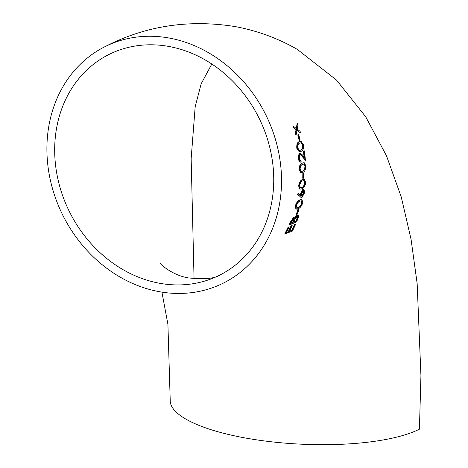 <?xml version="1.0" encoding="UTF-8"?>
<svg xmlns="http://www.w3.org/2000/svg" width="468" height="468" viewBox="0 0 468 468"><rect width="100%" height="100%" fill="white"/><g stroke="black" fill="none" stroke-linecap="round" stroke-linejoin="round"><path stroke-width="0.7" d="M161.916 292.126L167.913 324.295L170.206 400.058A132.21 37.668 2.8 0 0 269.989 441.634A132.21 37.668 2.8 0 0 419.416 429.185L420.937 375.681L417.158 283.59L411.091 239.522L401.24 196.94L386.463 155.721L365.695 116.778L336.492 80.046L297.186 49.31C277.98 38.317 257.394 30.753 235.422 26.629C188.867 19.13 145.302 25.851 104.727 46.794A132.21 113.233 -116.7 0 0 47.063 142.196A132.21 113.233 -116.7 0 0 103.311 265.631A132.21 113.233 -116.7 0 0 223.716 282.929A132.21 113.233 -116.7 0 0 265.338 113.911A132.21 113.233 -116.7 0 0 104.727 46.794M293.565 126.383L293.179 126.307L293.682 127.84L296.068 129.654L295.314 133.222L295.735 134.737L296.127 134.813L297.121 130.239L300.544 132.918L300.117 131.397L297.32 129.226L298.093 124.903L297.566 123.365L296.648 128.712L293.565 126.383L294.074 127.916L296.455 129.73L295.706 133.292L296.127 134.813M297.566 123.365L297.174 123.295L296.262 128.636M296.73 130.162L300.544 132.918M298.76 134.579L297.771 134.848L299.116 140.283L299.508 140.359L300.111 140.014L298.76 134.579L298.157 134.924L299.508 140.359M301.158 141.43L299.409 141.833C297.654 142.488 296.917 144.676 297.203 148.403L299.356 151.772L301.17 151.316C302.995 150.749 303.779 148.619 303.521 144.922L301.158 141.43L299.023 141.757C297.262 142.412 296.531 144.606 296.811 148.327L299.163 151.726M303.89 172.832L302.855 173.096L302.755 178.249L303.147 178.326L303.802 177.992L303.89 172.832L303.241 173.166L303.147 178.326M304.229 179.297L302.299 179.654C300.514 180.244 299.28 182.339 298.596 185.936L299.965 189.136M301.761 199.526L299.818 199.877C297.987 200.485 296.478 202.527 295.285 205.996L295.905 209.067L298.128 208.693C300.017 208.161 301.579 206.177 302.802 202.743L301.959 199.549L300.21 199.953C298.373 200.561 296.864 202.603 295.671 206.072L296.297 209.143M289.242 226.869L288.124 227.109L284.69 234.035L292.459 231.063L295.717 224.102L294.969 224.418L292.248 230.274L289.405 231.444L292.184 225.599L291.447 225.915L288.651 231.759L286.404 232.701L289.242 226.869L288.516 227.185L285.082 234.111M292.184 225.599L291.055 225.839L288.259 231.683L286.562 232.391M295.717 224.102L294.583 224.342L291.856 230.197L289.557 231.145M293.372 217.702L294.29 217.679L293.372 217.702L290.119 222.458L289.107 224.886L289.499 224.962L296.648 221.867L297.964 218.48C298.795 216.146 298.596 215.099 297.379 215.344L294.723 218.562L293.758 217.772L290.511 222.528L289.499 224.962M296.987 215.268L297.94 215.239L296.262 215.76L294.629 217.948M298.999 209.149L297.9 209.395L296.408 214.285L296.8 214.362L297.513 214.04L298.999 209.149L298.291 209.471L296.8 214.362M298.473 193.378L297.981 194.454L300.362 196.893L301.287 197.514L302.035 197.42L304.715 192.5L303.878 189.259L303.241 189.382L300.754 194.214L300.602 195.536L298.473 193.378L298.081 193.302L297.589 194.384L301.1 197.461M303.679 189.248L302.855 189.306L300.368 194.144L300.216 195.46M304.024 162.694L302.094 163.051C300.327 163.654 299.309 165.795 299.046 169.463L300.836 172.745M301.053 160.781L300.544 160.828L299.315 158.359L300.204 154.703L302.404 156.3L305.475 160.261L304.375 150.907L303.761 151.246L304.569 157.663L302.544 155.101L300.643 153.381L299.982 153.492L298.672 158.634L300.438 162.121L301.158 162.01L301.053 160.781L300.362 160.764M300.45 153.369L299.596 153.416L298.999 153.99L298.221 157.634L299.052 161.22L300.245 162.063M304.375 150.907L303.369 151.17L304.182 157.593M300.491 154.621L305.475 160.261M54.832 143.699A123.441 105.721 -116.7 0 0 107.347 258.95A123.441 105.721 -116.7 0 0 219.767 275.096A123.441 105.721 -116.7 0 0 258.628 117.287A123.441 105.721 -116.7 0 0 108.67 54.627A123.441 105.721 -116.7 0 0 54.832 143.699M194.056 278.752L191.155 158.664L195.179 106.733L201.164 83.795L211.817 64.034M288.124 227.109L288.516 227.185M294.583 224.342L294.969 224.418M291.856 230.197L292.248 230.274M291.055 225.839L291.447 225.915M288.259 231.683L288.651 231.759M293.36 218.895C294.161 218.919 294.126 219.878 293.266 221.779L292.962 222.528L290.692 223.523L293.676 218.843M296.987 216.473C297.823 216.52 297.818 217.515 296.981 219.463L296.361 221.066L293.693 222.212L294.98 219.088L297.309 216.421M290.119 222.458L290.511 222.528M292.974 218.825C293.764 218.866 293.734 219.831 292.88 221.703L292.576 222.452L292.962 222.528M292.576 222.452L290.306 223.452M292.88 221.703L293.266 221.779M296.601 216.403C297.432 216.45 297.426 217.444 296.589 219.387L296.981 219.463M296.589 219.387L295.969 220.99L296.361 221.066M295.969 220.99L293.307 222.136M297.9 209.395L298.291 209.471M299.965 201.111L301.556 200.807L302.112 203.03C301.123 205.674 299.894 207.184 298.438 207.546L296.87 207.95L296.373 205.709C297.356 203.059 298.555 201.527 299.965 201.111M299.818 199.877L300.21 199.953M295.285 205.996L295.671 206.072M301.17 200.731L301.72 202.954L302.112 203.03M301.72 202.954C300.731 205.604 299.502 207.113 298.046 207.47L296.689 207.891M303.129 190.54L304.048 192.763L302.269 196.238L301.86 196.314L301.398 194.132L303.504 190.476M297.589 194.384L297.981 194.454M299.97 196.817L300.362 196.893M302.855 189.306L303.241 189.382M300.368 194.144L300.754 194.214M303.299 190.482L303.656 192.687L304.048 192.763M303.656 192.687L301.883 196.162L302.269 196.238M301.965 188.733C303.802 188.218 305.077 186.182 305.797 182.625L304.428 179.32L302.685 179.73C300.901 180.32 299.666 182.415 298.988 186.012L300.152 189.189L301.965 188.733M302.62 180.923L304.212 180.619L305.136 182.912C304.533 185.656 303.521 187.2 302.094 187.551L300.544 187.96L299.655 185.644C300.251 182.9 301.24 181.327 302.62 180.923M302.299 179.654L302.685 179.73M298.596 185.936L298.988 186.012M303.82 180.543L304.744 182.842L305.136 182.912M304.744 182.842C304.141 185.585 303.129 187.13 301.702 187.475L300.362 187.902M302.855 173.096L303.241 173.166M302.837 172.341C304.656 171.814 305.715 169.738 306.019 166.105L304.223 162.724L302.486 163.127C300.713 163.73 299.695 165.871 299.432 169.539L301.023 172.797L302.837 172.341M302.562 164.356L304.159 164.046L305.376 166.397C305.101 169.2 304.247 170.779 302.819 171.13L301.281 171.54L300.076 169.164C300.357 166.362 301.187 164.759 302.562 164.356M302.094 163.051L302.486 163.127M299.046 169.463L299.432 169.539M303.767 163.97L305.376 166.397M304.99 166.327C304.703 169.129 303.855 170.709 302.433 171.054L301.094 171.487M300.204 154.703L300.684 154.627M302.012 156.23L302.404 156.3M303.369 151.17L303.761 151.246M299.596 153.416L299.982 153.492M298.286 158.558L298.672 158.634M299.678 143.091L301.287 142.787L302.907 145.22C303.053 148.069 302.41 149.69 300.971 150.07L299.432 150.48L297.818 148.023C297.677 145.174 298.297 143.53 299.678 143.091M299.023 141.757L299.409 141.833M296.811 148.327L297.203 148.403M300.895 142.711L302.907 145.22M302.515 145.144C302.661 147.999 302.018 149.614 300.585 149.994L299.239 150.427M297.771 134.848L298.157 134.924M293.682 127.84L294.074 127.916M296.068 129.654L296.455 129.73M295.314 133.222L295.706 133.292M298.046 207.47L298.438 207.546M301.702 187.475L302.094 187.551M302.433 171.054L302.819 171.13M300.585 149.994L300.971 150.07M219.767 275.096C215.274 278.478 204.855 279.425 188.522 277.939C171.575 275.213 159.26 263.139 160.033 263.075M301.959 199.549L301.573 199.473M301.287 197.514L300.901 197.443M303.878 189.259L303.492 189.183M304.428 179.32L304.036 179.25M300.152 189.189L299.76 189.113M304.223 162.724L303.837 162.648M301.023 172.797L300.637 172.721M300.643 153.381L300.257 153.305M300.438 162.121L300.046 162.045M299.356 151.772L298.964 151.696"/></g></svg>
